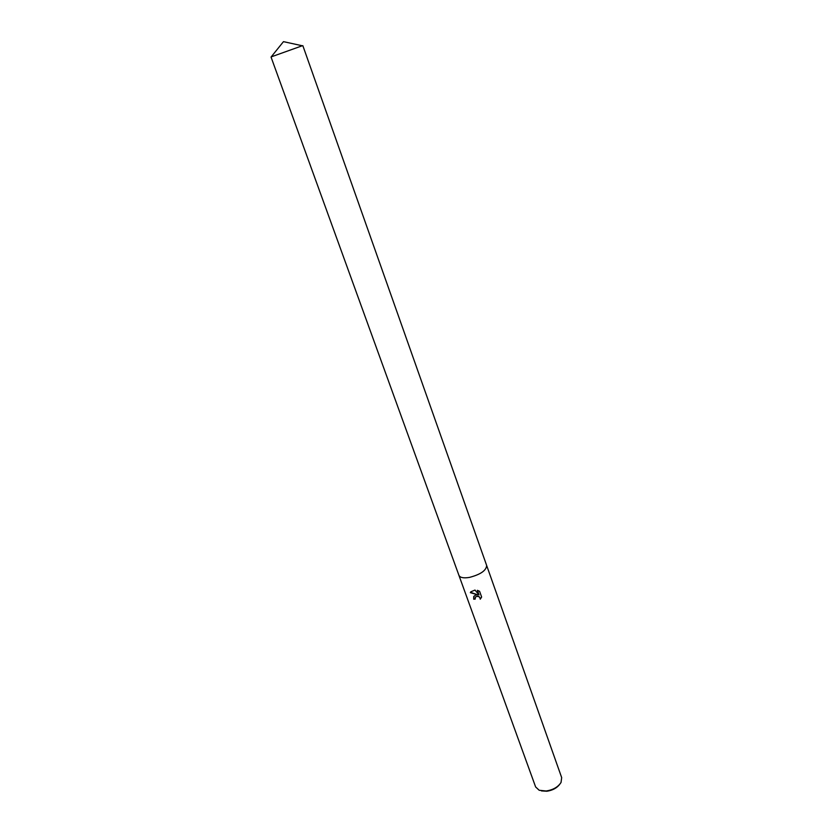 <?xml version="1.0" encoding="UTF-8"?>
<svg xmlns="http://www.w3.org/2000/svg" width="833" height="833" viewBox="0 0 833 833"><rect width="100%" height="100%" fill="white"/><g stroke="black" fill="none" stroke-linecap="round" stroke-linejoin="round"><path stroke-width="1.25" d="M475.726 595.054L477.798 594.845L470.343 592.659L470.822 591.805L475.008 590.066L478.996 594.918L477.351 590.326L479.589 591.295L481.62 596.959L480.245 599.198C480.006 596.949 478.683 596.074 476.268 596.574L475.383 597.251L475.195 599.083L473.654 599.187L473.935 596.241L475.726 595.054M271.558 56.759L302.264 45.763L283.47 41.65L271.048 57.06L458.931 575.364C460.076 577.665 463.554 578.352 469.385 577.425C463.554 578.352 460.076 577.665 458.931 575.364L535.629 786.956L539.201 790.278L546.209 790.996C553.112 789.892 558.058 787.05 561.036 782.468L561.681 777.637L486.628 565.399M486.649 565.44C486.357 570.49 480.599 574.489 469.385 577.425C480.599 574.489 486.357 570.49 486.649 565.44L302.848 45.68L302.264 45.763M541.44 790.902L546.865 791.235C552.529 790.382 556.798 788.091 559.693 784.363M475.247 597.459L475.466 597.074C477.975 595.543 479.6 596.189 480.329 599.01L480.245 599.198M480.329 599.01L481.453 597.407M473.706 596.615L473.748 599L475.133 598.906M470.499 592.305L477.798 594.845M477.517 590.368L478.996 594.918"/></g></svg>
